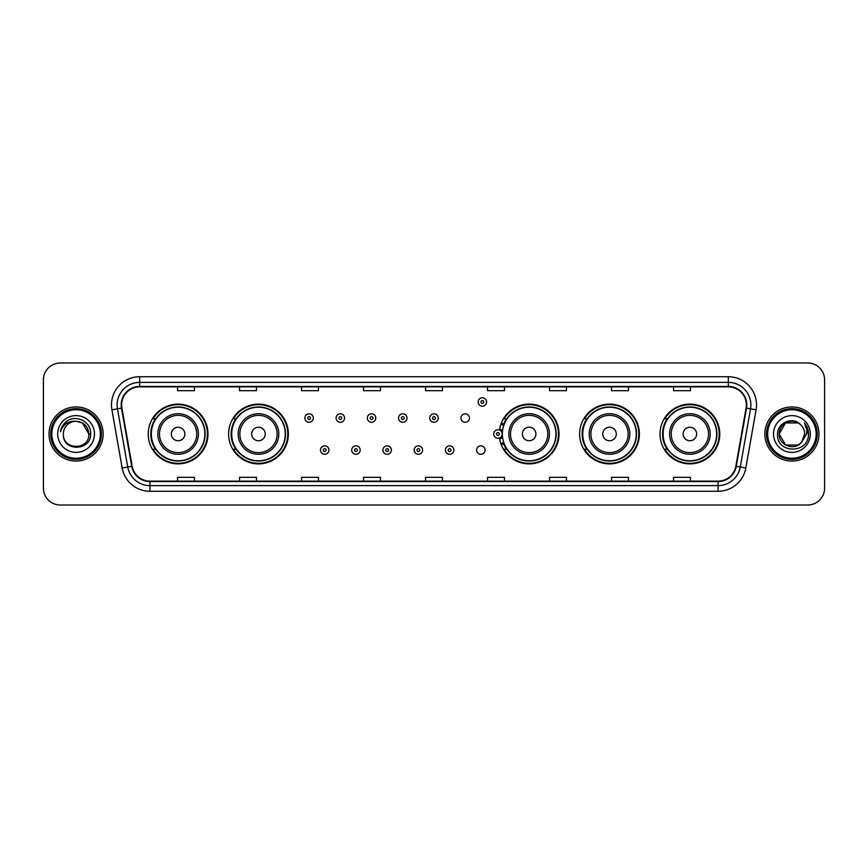 <?xml version="1.0" encoding="UTF-8"?>
<svg xmlns="http://www.w3.org/2000/svg" width="868" height="868" viewBox="0 0 868 868"><rect width="100%" height="100%" fill="white"/><g stroke="black" fill="none" stroke-linecap="round" stroke-linejoin="round"><path stroke-width="1.3" d="M660.016 434A29.87 29.87 0 0 0 689.886 463.87A29.87 29.87 0 0 0 719.767 434A29.87 29.87 0 0 0 689.886 404.13A29.87 29.87 0 0 0 660.016 434M579.64 434A29.87 29.87 0 0 0 609.52 463.87A29.87 29.87 0 0 0 639.39 434A29.87 29.87 0 0 0 609.52 404.13A29.87 29.87 0 0 0 579.64 434M499.534 437.928A29.87 29.87 0 0 0 531.107 463.805A29.87 29.87 0 0 0 559.014 434A29.87 29.87 0 0 0 531.107 404.195A29.87 29.87 0 0 0 499.534 430.072M228.609 434A29.87 29.87 0 0 0 258.48 463.87A29.87 29.87 0 0 0 288.36 434A29.87 29.87 0 0 0 258.48 404.13A29.87 29.87 0 0 0 228.609 434M148.233 434A29.87 29.87 0 0 0 178.114 463.87A29.87 29.87 0 0 0 207.984 434A29.87 29.87 0 0 0 178.114 404.13A29.87 29.87 0 0 0 148.233 434M476.608 450.069A4.231 4.231 0 0 0 480.839 454.289A4.231 4.231 0 0 0 485.06 450.069A4.231 4.231 0 0 0 480.839 445.837A4.231 4.231 0 0 0 476.608 450.069M460.995 418.05A4.231 4.231 0 0 0 465.226 422.271A4.231 4.231 0 0 0 469.458 418.05A4.231 4.231 0 0 0 465.226 413.819A4.231 4.231 0 0 0 460.995 418.05M155.405 449.223A27.331 27.331 0 0 1 155.405 418.777M235.77 449.223A27.331 27.331 0 0 1 235.77 418.777M506.435 449.223A27.331 27.331 0 0 1 503.614 443.765M586.811 449.223A27.331 27.331 0 0 1 586.811 418.777M667.177 449.223A27.331 27.331 0 0 1 667.177 418.777M503.614 424.235A27.331 27.331 0 0 1 506.435 418.777M43.4 379.891L43.4 488.109A16.904 16.904 0 0 0 60.304 505.013L807.696 505.013A16.904 16.904 0 0 0 824.6 488.109L824.6 379.891A16.904 16.904 0 0 0 807.696 362.987L60.304 362.987A16.904 16.904 0 0 0 43.4 379.891L43.4 488.109M49.031 434A27.06 27.06 0 0 0 76.091 461.06A27.06 27.06 0 0 0 103.14 434A27.06 27.06 0 0 0 76.091 406.94A27.06 27.06 0 0 0 49.031 434A27.06 27.06 0 0 0 76.091 461.06A27.06 27.06 0 0 0 103.14 434A27.06 27.06 0 0 0 76.091 406.94A27.06 27.06 0 0 0 49.031 434M764.86 434A27.06 27.06 0 0 0 791.909 461.06A27.06 27.06 0 0 0 818.969 434A27.06 27.06 0 0 0 791.909 406.94A27.06 27.06 0 0 0 764.86 434A27.06 27.06 0 0 0 791.909 461.06A27.06 27.06 0 0 0 818.969 434A27.06 27.06 0 0 0 791.909 406.94A27.06 27.06 0 0 0 764.86 434M121.628 404.911A18.033 18.033 0 0 1 139.672 386.878L728.328 386.878A18.033 18.033 0 0 1 746.089 408.047L735.836 466.214A18.033 18.033 0 0 1 718.075 481.122L149.925 481.122A18.033 18.033 0 0 1 132.164 466.214L121.911 408.047A18.033 18.033 0 0 1 121.628 404.911M121.184 404.911A18.488 18.488 0 0 0 121.466 408.123L131.719 466.29A18.488 18.488 0 0 0 149.925 481.566L718.075 481.566A18.488 18.488 0 0 0 736.281 466.29L746.534 408.123A18.488 18.488 0 0 0 728.328 386.434L139.672 386.434A18.488 18.488 0 0 0 121.184 404.911M111.918 409.815A28.177 28.177 0 0 1 139.672 376.734L728.328 376.734A28.177 28.177 0 0 1 756.082 409.815L745.829 467.982A28.177 28.177 0 0 1 718.075 491.266L149.925 491.266A28.177 28.177 0 0 1 122.171 467.982L111.918 409.815L117.462 408.828A22.546 22.546 0 0 1 139.672 382.376L728.328 382.376A22.546 22.546 0 0 1 750.538 408.828L740.274 466.995A22.546 22.546 0 0 1 718.075 485.624L149.925 485.624A22.546 22.546 0 0 1 127.726 466.995L117.462 408.828A22.546 22.546 0 0 1 117.126 404.911M807.696 362.987L60.304 362.987M60.304 505.013L807.696 505.013M824.6 488.109L824.6 379.891M736.281 466.29L740.274 466.995L750.538 408.828L756.082 409.815M425.548 386.878L425.548 390.698L442.452 390.698L442.452 386.878M363.54 386.878L363.54 390.698L380.455 390.698L380.455 386.878M301.543 386.878L301.543 390.698L318.458 390.698L318.458 386.878M239.546 386.878L239.546 390.698L256.451 390.698L256.451 386.878M177.549 386.878L177.549 390.698L194.454 390.698L194.454 386.878M487.545 386.878L487.545 390.698L504.46 390.698L504.46 386.878M549.542 386.878L549.542 390.698L566.457 390.698L566.457 386.878M611.549 386.878L611.549 390.698L628.454 390.698L628.454 386.878M673.546 386.878L673.546 390.698L690.451 390.698L690.451 386.878M442.452 481.122L442.452 477.302L425.548 477.302L425.548 481.122M380.455 481.122L380.455 477.302L363.54 477.302L363.54 481.122M318.458 481.122L318.458 477.302L301.543 477.302L301.543 481.122M256.451 481.122L256.451 477.302L239.546 477.302L239.546 481.122M194.454 481.122L194.454 477.302L177.549 477.302L177.549 481.122M504.46 481.122L504.46 477.302L487.545 477.302L487.545 481.122M566.457 481.122L566.457 477.302L549.542 477.302L549.542 481.122M628.454 481.122L628.454 477.302L611.549 477.302L611.549 481.122M690.451 481.122L690.451 477.302L673.546 477.302L673.546 481.122M100.33 434A24.239 24.239 0 0 0 76.091 409.761A24.239 24.239 0 0 0 51.852 434A24.239 24.239 0 0 0 76.091 458.239A24.239 24.239 0 0 0 100.33 434M101.458 434A25.367 25.367 0 0 0 76.091 408.633A25.367 25.367 0 0 0 50.724 434A25.367 25.367 0 0 0 76.091 459.367A25.367 25.367 0 0 0 101.458 434M90.619 434L88.829 434L82.46 422.966L76.091 421.262C83.827 422.011 88.08 426.264 88.829 434L82.46 422.966L76.091 421.262L82.46 422.966L88.829 434L82.46 422.966L76.091 421.262L82.46 422.966L88.829 434C89.61 450.438 62.572 450.438 63.353 434C62.16 451.805 91.194 451.393 90.619 434C91.607 421.815 75.776 413.917 66.402 421.522C63.093 424.181 61.107 427.588 60.456 431.765C63.082 424.289 68.29 420.796 76.091 421.262L82.46 422.966L88.829 434C89.61 450.438 62.572 450.438 63.353 434C62.572 450.438 89.61 450.438 88.829 434C89.61 450.438 62.572 450.438 63.353 434C62.572 450.438 89.61 450.438 88.829 434C89.61 450.438 62.572 450.438 63.353 434A12.738 12.738 0 0 1 76.091 421.262L82.46 422.966L88.829 434A12.738 12.738 0 0 0 88.829 433.533M57.711 434A18.38 18.38 0 0 0 76.091 452.38A18.38 18.38 0 0 0 94.471 434A18.38 18.38 0 0 0 76.091 415.62A18.38 18.38 0 0 0 57.711 434M62.322 426.264L66.402 421.522M184.873 434A6.76 6.76 0 0 0 178.114 427.24A6.76 6.76 0 0 0 171.343 434A6.76 6.76 0 0 0 178.114 440.76A6.76 6.76 0 0 0 184.873 434M198.403 434A20.29 20.29 0 0 0 178.114 413.711A20.29 20.29 0 0 0 157.813 434A20.29 20.29 0 0 0 178.114 454.289A20.29 20.29 0 0 0 198.403 434A20.29 20.29 0 0 1 178.114 454.289A20.29 20.29 0 0 1 157.813 434M204.881 434A26.778 26.778 0 0 0 178.114 407.222A26.778 26.778 0 0 0 151.336 434A26.778 26.778 0 0 0 178.114 460.778A26.778 26.778 0 0 0 204.881 434M207.419 434A29.306 29.306 0 0 1 153.061 449.223L155.773 449.223A27.027 27.027 0 0 0 205.13 434.065A27.027 27.027 0 0 0 155.773 418.777L153.061 418.777A29.306 29.306 0 0 1 207.419 434M265.25 434A6.76 6.76 0 0 0 258.48 427.24A6.76 6.76 0 0 0 251.72 434A6.76 6.76 0 0 0 258.48 440.76A6.76 6.76 0 0 0 265.25 434M278.78 434A20.29 20.29 0 0 0 258.48 413.711A20.29 20.29 0 0 0 238.19 434A20.29 20.29 0 0 0 258.48 454.289A20.29 20.29 0 0 0 278.78 434A20.29 20.29 0 0 1 258.48 454.289A20.29 20.29 0 0 1 238.19 434M285.257 434A26.778 26.778 0 0 0 258.48 407.222A26.778 26.778 0 0 0 231.713 434A26.778 26.778 0 0 0 258.48 460.778A26.778 26.778 0 0 0 285.257 434M287.796 434A29.306 29.306 0 0 1 233.438 449.223L236.15 449.223A27.027 27.027 0 0 0 285.507 434.065A27.027 27.027 0 0 0 236.15 418.777L233.438 418.777A29.306 29.306 0 0 1 287.796 434M535.903 434A6.76 6.76 0 0 0 529.144 427.24A6.76 6.76 0 0 0 522.373 434A6.76 6.76 0 0 0 529.144 440.76A6.76 6.76 0 0 0 535.903 434M549.433 434A20.29 20.29 0 0 0 529.144 413.711A20.29 20.29 0 0 0 508.854 434A20.29 20.29 0 0 0 529.144 454.289A20.29 20.29 0 0 0 549.433 434A20.29 20.29 0 0 1 529.144 454.289A20.29 20.29 0 0 1 508.854 434M555.911 434A26.778 26.778 0 0 0 529.144 407.222A26.778 26.778 0 0 0 502.366 434A26.778 26.778 0 0 0 529.144 460.778A26.778 26.778 0 0 0 555.911 434M558.45 434A29.306 29.306 0 0 1 504.091 449.223L506.814 449.223A27.027 27.027 0 0 0 556.171 434.065A27.027 27.027 0 0 0 506.814 418.777L504.091 418.777A29.306 29.306 0 0 1 558.45 434M616.28 434A6.76 6.76 0 0 0 609.52 427.24A6.76 6.76 0 0 0 602.75 434A6.76 6.76 0 0 0 609.52 440.76A6.76 6.76 0 0 0 616.28 434M629.81 434A20.29 20.29 0 0 0 609.52 413.711A20.29 20.29 0 0 0 589.22 434A20.29 20.29 0 0 0 609.52 454.289A20.29 20.29 0 0 0 629.81 434A20.29 20.29 0 0 1 609.52 454.289A20.29 20.29 0 0 1 589.22 434M636.287 434A26.778 26.778 0 0 0 609.52 407.222A26.778 26.778 0 0 0 582.743 434A26.778 26.778 0 0 0 609.52 460.778A26.778 26.778 0 0 0 636.287 434M638.826 434A29.306 29.306 0 0 1 584.468 449.223L587.18 449.223A27.027 27.027 0 0 0 636.537 434.065A27.027 27.027 0 0 0 587.18 418.777L584.468 418.777A29.306 29.306 0 0 1 638.826 434M696.657 434A6.76 6.76 0 0 0 689.886 427.24A6.76 6.76 0 0 0 683.127 434A6.76 6.76 0 0 0 689.886 440.76A6.76 6.76 0 0 0 696.657 434M710.187 434A20.29 20.29 0 0 0 689.886 413.711A20.29 20.29 0 0 0 669.597 434A20.29 20.29 0 0 0 689.886 454.289A20.29 20.29 0 0 0 710.187 434A20.29 20.29 0 0 1 689.886 454.289A20.29 20.29 0 0 1 669.597 434M716.664 434A26.778 26.778 0 0 0 689.886 407.222A26.778 26.778 0 0 0 663.119 434A26.778 26.778 0 0 0 689.886 460.778A26.778 26.778 0 0 0 716.664 434M719.203 434A29.306 29.306 0 0 1 664.845 449.223L667.557 449.223A27.027 27.027 0 0 0 716.914 434.065A27.027 27.027 0 0 0 667.557 418.777L664.845 418.777A29.306 29.306 0 0 1 719.203 434M798.278 445.034A12.738 12.738 0 0 0 801.717 442.127L798.278 445.034L785.54 445.034L779.171 434L785.54 422.966L798.278 422.966L800.253 424.376C792.441 416.173 777.381 422.933 777.522 434C776.09 453.671 807.978 454.181 808.499 434.955L808.52 434C808.477 429.823 807.088 426.155 804.354 422.987C806.437 426.405 807.164 430.072 806.546 434L801.717 442.127L798.278 445.034L785.54 445.034L779.171 434L785.54 445.034L798.278 445.034L801.717 442.127L798.278 445.034L785.54 445.034L779.171 434C778.509 445.327 794.567 451.262 801.457 442.43L798.864 444.676M816.148 434A24.239 24.239 0 0 0 791.909 409.761A24.239 24.239 0 0 0 767.67 434A24.239 24.239 0 0 0 791.909 458.239A24.239 24.239 0 0 0 816.148 434M817.276 434A25.367 25.367 0 0 0 791.909 408.633A25.367 25.367 0 0 0 766.542 434A25.367 25.367 0 0 0 791.909 459.367A25.367 25.367 0 0 0 817.276 434M801.717 442.127L804.647 434C804.582 430.159 803.117 426.947 800.253 424.376M773.529 434A18.38 18.38 0 0 0 791.909 452.38A18.38 18.38 0 0 0 810.289 434A18.38 18.38 0 0 0 791.909 415.62A18.38 18.38 0 0 0 773.529 434M798.278 422.966A12.738 12.738 0 0 0 779.171 434M804.473 423.128L808.52 434.488L804.354 422.987L807.674 428.749M313.326 418.05A4.231 4.231 0 0 1 309.095 422.271A4.231 4.231 0 0 1 304.874 418.05A4.231 4.231 0 0 1 309.095 413.819A4.231 4.231 0 0 1 313.326 418.05A4.231 4.231 0 0 0 309.095 413.819A4.231 4.231 0 0 0 304.874 418.05M344.553 418.05A4.231 4.231 0 0 1 340.321 422.271A4.231 4.231 0 0 1 336.1 418.05A4.231 4.231 0 0 1 340.321 413.819A4.231 4.231 0 0 1 344.553 418.05A4.231 4.231 0 0 0 340.321 413.819A4.231 4.231 0 0 0 336.1 418.05M375.779 418.05A4.231 4.231 0 0 1 371.547 422.271A4.231 4.231 0 0 1 367.327 418.05A4.231 4.231 0 0 1 371.547 413.819A4.231 4.231 0 0 1 375.779 418.05A4.231 4.231 0 0 0 371.547 413.819A4.231 4.231 0 0 0 367.327 418.05M407.005 418.05A4.231 4.231 0 0 1 402.774 422.271A4.231 4.231 0 0 1 398.542 418.05A4.231 4.231 0 0 1 402.774 413.819A4.231 4.231 0 0 1 407.005 418.05A4.231 4.231 0 0 0 402.774 413.819A4.231 4.231 0 0 0 398.542 418.05M438.231 418.05A4.231 4.231 0 0 1 434 422.271A4.231 4.231 0 0 1 429.769 418.05A4.231 4.231 0 0 1 434 413.819A4.231 4.231 0 0 1 438.231 418.05A4.231 4.231 0 0 0 434 413.819A4.231 4.231 0 0 0 429.769 418.05M486.59 401.982A4.231 4.231 0 0 1 482.358 406.213A4.231 4.231 0 0 1 478.138 401.982A4.231 4.231 0 0 1 482.358 397.761A4.231 4.231 0 0 1 486.59 401.982A4.231 4.231 0 0 0 482.358 397.761A4.231 4.231 0 0 0 478.138 401.982M320.487 450.069A4.231 4.231 0 0 1 324.708 445.837A4.231 4.231 0 0 1 328.939 450.069A4.231 4.231 0 0 1 324.708 454.289A4.231 4.231 0 0 1 320.487 450.069A4.231 4.231 0 0 0 324.708 454.289A4.231 4.231 0 0 0 328.939 450.069M351.714 450.069A4.231 4.231 0 0 1 355.934 445.837A4.231 4.231 0 0 1 360.166 450.069A4.231 4.231 0 0 1 355.934 454.289A4.231 4.231 0 0 1 351.714 450.069A4.231 4.231 0 0 0 355.934 454.289A4.231 4.231 0 0 0 360.166 450.069M382.94 450.069A4.231 4.231 0 0 1 387.161 445.837A4.231 4.231 0 0 1 391.392 450.069A4.231 4.231 0 0 1 387.161 454.289A4.231 4.231 0 0 1 382.94 450.069A4.231 4.231 0 0 0 387.161 454.289A4.231 4.231 0 0 0 391.392 450.069M414.155 450.069A4.231 4.231 0 0 1 418.387 445.837A4.231 4.231 0 0 1 422.618 450.069A4.231 4.231 0 0 1 418.387 454.289A4.231 4.231 0 0 1 414.155 450.069A4.231 4.231 0 0 0 418.387 454.289A4.231 4.231 0 0 0 422.618 450.069M445.382 450.069A4.231 4.231 0 0 1 449.613 445.837A4.231 4.231 0 0 1 453.845 450.069A4.231 4.231 0 0 1 449.613 454.289A4.231 4.231 0 0 1 445.382 450.069A4.231 4.231 0 0 0 449.613 454.289A4.231 4.231 0 0 0 453.845 450.069M501.281 423.226A11.273 11.273 0 0 1 504.102 424.539M493.74 434A4.231 4.231 0 0 1 497.972 429.769A4.231 4.231 0 0 1 502.203 434A4.231 4.231 0 0 1 497.972 438.231A4.231 4.231 0 0 1 493.74 434A4.231 4.231 0 0 0 497.972 438.231A4.231 4.231 0 0 0 502.203 434M504.102 443.461A11.273 11.273 0 0 1 501.281 444.774A11.273 11.273 0 0 0 504.102 443.461M728.328 376.734L728.328 386.434M117.462 408.828L121.466 408.123M149.925 491.266L149.925 481.566M718.075 481.566L718.075 491.266M122.171 467.982L131.719 466.29M746.534 408.123L750.538 408.828M139.672 376.734L139.672 386.434M740.274 466.995L745.829 467.982M196.754 434A18.64 18.64 0 0 0 178.114 415.36A18.64 18.64 0 0 0 159.473 434A18.64 18.64 0 0 0 178.114 452.64A18.64 18.64 0 0 0 196.754 434M277.12 434A18.64 18.64 0 0 0 258.48 415.36A18.64 18.64 0 0 0 239.839 434A18.64 18.64 0 0 0 258.48 452.64A18.64 18.64 0 0 0 277.12 434M547.784 434A18.64 18.64 0 0 0 529.144 415.36A18.64 18.64 0 0 0 510.503 434A18.64 18.64 0 0 0 529.144 452.64A18.64 18.64 0 0 0 547.784 434M628.161 434A18.64 18.64 0 0 0 609.52 415.36A18.64 18.64 0 0 0 590.88 434A18.64 18.64 0 0 0 609.52 452.64A18.64 18.64 0 0 0 628.161 434M708.527 434A18.64 18.64 0 0 0 689.886 415.36A18.64 18.64 0 0 0 671.246 434A18.64 18.64 0 0 0 689.886 452.64A18.64 18.64 0 0 0 708.527 434M307.684 418.05A1.411 1.411 0 0 0 309.095 419.461A1.411 1.411 0 0 0 310.505 418.05A1.411 1.411 0 0 0 309.095 416.64A1.411 1.411 0 0 0 307.684 418.05M338.911 418.05A1.411 1.411 0 0 0 340.321 419.461A1.411 1.411 0 0 0 341.732 418.05A1.411 1.411 0 0 0 340.321 416.64A1.411 1.411 0 0 0 338.911 418.05M370.137 418.05A1.411 1.411 0 0 0 371.547 419.461A1.411 1.411 0 0 0 372.958 418.05A1.411 1.411 0 0 0 371.547 416.64A1.411 1.411 0 0 0 370.137 418.05M401.363 418.05A1.411 1.411 0 0 0 402.774 419.461A1.411 1.411 0 0 0 404.184 418.05A1.411 1.411 0 0 0 402.774 416.64A1.411 1.411 0 0 0 401.363 418.05M432.589 418.05A1.411 1.411 0 0 0 434 419.461A1.411 1.411 0 0 0 435.411 418.05A1.411 1.411 0 0 0 434 416.64A1.411 1.411 0 0 0 432.589 418.05M480.948 401.982A1.411 1.411 0 0 0 482.358 403.392A1.411 1.411 0 0 0 483.769 401.982A1.411 1.411 0 0 0 482.358 400.571A1.411 1.411 0 0 0 480.948 401.982M326.118 450.069A1.411 1.411 0 0 0 324.708 448.658A1.411 1.411 0 0 0 323.297 450.069A1.411 1.411 0 0 0 324.708 451.469A1.411 1.411 0 0 0 326.118 450.069M357.345 450.069A1.411 1.411 0 0 0 355.934 448.658A1.411 1.411 0 0 0 354.524 450.069A1.411 1.411 0 0 0 355.934 451.469A1.411 1.411 0 0 0 357.345 450.069M388.571 450.069A1.411 1.411 0 0 0 387.161 448.658A1.411 1.411 0 0 0 385.75 450.069A1.411 1.411 0 0 0 387.161 451.469A1.411 1.411 0 0 0 388.571 450.069M419.797 450.069A1.411 1.411 0 0 0 418.387 448.658A1.411 1.411 0 0 0 416.976 450.069A1.411 1.411 0 0 0 418.387 451.469A1.411 1.411 0 0 0 419.797 450.069M451.024 450.069A1.411 1.411 0 0 0 449.613 448.658A1.411 1.411 0 0 0 448.203 450.069A1.411 1.411 0 0 0 449.613 451.469A1.411 1.411 0 0 0 451.024 450.069M502.518 436.832A5.36 5.36 0 0 1 499.697 439.067M503.711 425.635A10.145 10.145 0 0 0 500.89 424.289M499.382 434A1.411 1.411 0 0 0 497.972 432.589A1.411 1.411 0 0 0 496.561 434A1.411 1.411 0 0 0 497.972 435.411A1.411 1.411 0 0 0 499.382 434M500.89 443.711A10.145 10.145 0 0 0 503.711 442.365M499.697 428.933A5.36 5.36 0 0 1 502.518 431.168"/></g></svg>
